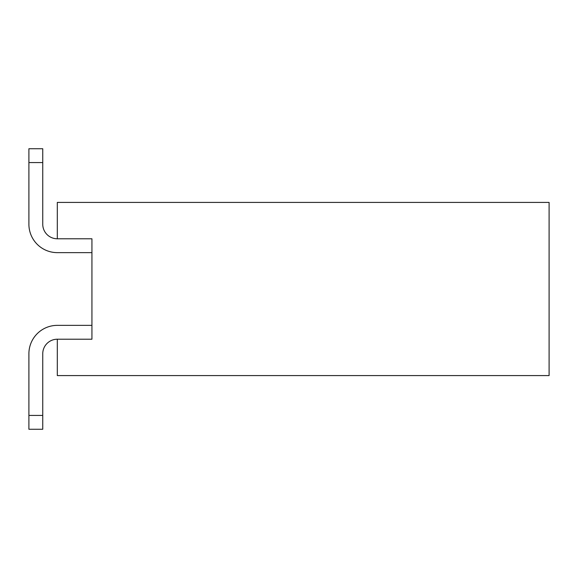 <?xml version="1.0" encoding="UTF-8"?>
<svg xmlns="http://www.w3.org/2000/svg" width="578" height="578" viewBox="0 0 578 578"><rect width="100%" height="100%" fill="white"/><g stroke="black" fill="none" stroke-linecap="round" stroke-linejoin="round"><path stroke-width="0.87" d="M91.931 238.779L91.931 339.221L91.931 238.779L57.301 238.779L57.301 202.416L549.1 202.416L549.1 375.584L57.301 375.584L57.301 339.221A14.544 14.544 0 0 0 42.75 353.765L42.75 415.416L28.9 415.416L28.9 353.765A28.401 28.401 0 0 1 57.301 325.363L91.931 325.363M91.931 339.221L57.301 339.221A14.544 14.544 0 0 0 42.75 353.765A14.544 14.544 0 0 1 57.301 339.221A14.544 14.544 0 0 0 42.75 353.765A14.544 14.544 0 0 1 57.301 339.221A14.544 14.544 0 0 0 42.75 353.765A14.544 14.544 0 0 1 57.301 339.221A14.544 14.544 0 0 0 42.75 353.765M42.75 224.235A14.544 14.544 0 0 0 57.301 238.779A14.544 14.544 0 0 1 42.75 224.235A14.544 14.544 0 0 0 57.301 238.779A14.544 14.544 0 0 1 42.75 224.235A14.544 14.544 0 0 0 57.301 238.779A14.544 14.544 0 0 1 42.75 224.235A14.544 14.544 0 0 0 57.301 238.779A14.544 14.544 0 0 1 42.75 224.235L42.75 162.584L28.9 162.584L28.9 224.235A28.401 28.401 0 0 0 57.301 252.637L91.931 252.637M42.75 415.416L42.75 429.266L28.9 429.266L28.9 353.765M28.9 224.235L28.9 148.734L42.75 148.734L42.75 162.584"/></g></svg>
